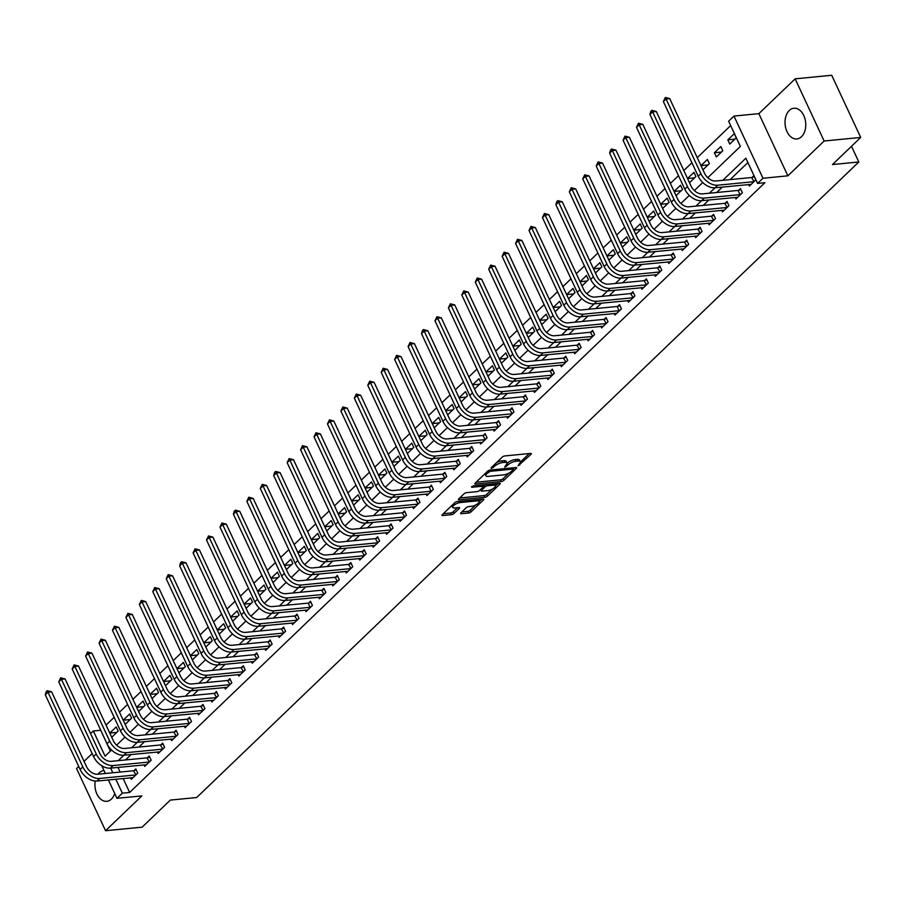 <?xml version="1.0" encoding="UTF-8"?>
<svg xmlns="http://www.w3.org/2000/svg" width="906" height="906" viewBox="0 0 906 906"><rect width="100%" height="100%" fill="white"/><g stroke="black" fill="none" stroke-linecap="round" stroke-linejoin="round"><path stroke-width="1.36" d="M518.062 465.854L531.018 454.291A1.937 0.668 155 0 0 531.346 453.612A1.937 0.668 155 0 0 530.644 453.419L504.801 455.933A1.937 0.668 155 0 0 502.309 457.088L491.097 467.847L491.358 468.459L494.551 466.262A6.206 2.152 155 0 1 502.524 462.57L504.676 462.366A6.206 2.152 155 0 1 506.93 462.977A6.206 2.152 155 0 1 505.899 465.152L504.71 467.156L507.904 464.959A6.206 2.152 155 0 1 515.876 461.267L518.028 461.063A6.206 2.152 155 0 1 520.282 461.675A6.206 2.152 155 0 1 519.251 463.861L518.062 465.854M95.232 781.04A15.425 10.317 -95.6 0 0 106.795 801.312A15.425 10.317 -95.6 0 0 111.415 799.069A15.425 10.317 -95.6 0 0 114.722 793.509M104.031 770.598A15.425 10.317 -95.6 0 0 103.805 770.621A15.425 10.317 -95.6 0 0 99.184 772.852A15.425 10.317 -95.6 0 0 97.995 774.222M801.504 136.704A15.425 10.317 -95.6 0 0 805.004 118.935A15.425 10.317 -95.6 0 0 793.894 108.244A15.425 10.317 -95.6 0 0 789.273 110.487A15.425 10.317 -95.6 0 0 785.785 128.256A15.425 10.317 -95.6 0 0 796.884 138.946A15.425 10.317 -95.6 0 0 801.504 136.704M460.916 512.853A1.937 0.668 155 0 0 460.588 513.532A1.937 0.668 155 0 0 461.301 513.725L468.549 513.023A1.937 0.668 155 0 0 471.041 511.867L483.487 499.919A1.937 0.668 155 0 0 483.815 499.24A1.937 0.668 155 0 0 483.113 499.047L457.258 501.55A1.937 0.668 155 0 0 454.767 502.705L442.321 514.653A1.937 0.668 155 0 0 442.003 515.344A1.937 0.668 155 0 0 442.706 515.537L451.46 514.676A1.937 0.668 155 0 0 453.951 513.532L459.285 508.413A1.937 0.668 155 0 0 459.602 507.734A1.937 0.668 155 0 0 458.9 507.541L454.552 507.96A5.187 1.801 155 0 1 452.672 507.451A5.187 1.801 155 0 1 454.891 504.574A5.187 1.801 155 0 1 460.203 502.547L477.213 500.893A5.187 1.801 155 0 1 479.093 501.403A5.187 1.801 155 0 1 476.884 504.28A5.187 1.801 155 0 1 471.573 506.307L468.73 506.579A1.937 0.668 155 0 0 466.239 507.734L460.916 512.853M123.137 778.481L129.649 792.456L122.344 793.169L116.965 798.322L108.38 779.919M860.7 137.452L824.132 141.008L795.14 78.833L831.708 75.277L860.7 137.452L832.478 164.541L858.809 161.981L196.67 797.529L170.339 800.089L142.117 827.167L105.549 830.723L141.834 795.91L116.965 798.322M795.14 78.833L758.854 113.646L787.858 175.832L824.132 141.008M787.858 175.832L762.988 178.256L757.609 183.408L745.853 158.199L722.818 180.317M129.649 792.456L764.924 182.695L757.609 183.408M501.358 481.528A1.937 0.668 155 0 0 503.849 480.373L516.307 468.425A1.937 0.668 155 0 0 516.624 467.734A1.937 0.668 155 0 0 515.922 467.541L490.078 470.055A1.937 0.668 155 0 0 487.587 471.211L475.14 483.158A1.937 0.668 155 0 0 474.812 483.838A1.937 0.668 155 0 0 475.514 484.031L501.358 481.528L500.576 479.84A1.937 0.668 155 0 0 503.068 478.685L508.878 473.113M499.897 484.166L487.439 496.114A1.937 0.668 155 0 1 484.959 497.269L459.104 499.784A1.937 0.668 155 0 1 458.402 499.591A1.937 0.668 155 0 1 458.73 498.912L464.053 493.793A1.937 0.668 155 0 1 466.545 492.649L477.032 491.63A1.937 0.668 155 0 0 479.523 490.474L483.057 487.077A1.937 0.668 155 0 0 483.374 486.397A1.937 0.668 155 0 0 482.672 486.205L471.766 487.269L473.238 485.854L499.512 483.294L499.897 484.166A1.937 0.668 155 0 0 500.214 483.487A1.937 0.668 155 0 0 499.512 483.294M78.72 766.465L76.557 768.548L105.549 830.723M747.892 162.559L730.134 179.603M722.354 187.066L716.691 192.502M708.911 199.966L703.26 205.402M695.48 212.865L689.817 218.289M682.037 225.764L676.386 231.189M668.605 238.663L662.943 244.088M655.174 251.551L649.511 256.987M641.731 264.45L636.08 269.886M628.3 277.349L622.637 282.774M614.857 290.248L609.206 295.673M601.425 303.136L595.763 308.572M587.983 316.035L582.332 321.471M574.551 328.935L568.889 334.371M561.108 341.834L555.457 347.258M547.677 354.733L542.026 360.158M534.246 367.621L528.583 373.057M520.803 380.52L515.152 385.956M507.371 393.419L501.709 398.844M493.929 406.318L488.277 411.743M480.497 419.206L474.835 424.642M467.054 432.105L461.403 437.541M453.623 445.005L447.96 450.441M440.191 457.904L434.529 463.328M426.749 470.803L421.097 476.228M413.317 483.691L407.655 489.127M399.874 496.59L394.223 502.026M386.443 509.489L380.78 514.914M373 522.388L367.349 527.813M359.569 535.287L353.906 540.712M346.137 548.175L340.475 553.611M332.695 561.074L327.043 566.51M319.263 573.974L313.601 579.398M305.82 586.873L300.169 592.298M292.389 599.761L286.726 605.197M278.946 612.66L273.295 618.096M265.515 625.559L259.852 630.984M252.072 638.458L246.421 643.883M238.64 651.357L232.989 656.782M225.209 664.245L219.546 669.681M211.766 677.144L206.115 682.58M198.335 690.044L192.672 695.468M184.892 702.943L179.241 708.367M171.461 715.831L165.798 721.267M158.018 728.73L152.367 734.166M144.586 741.629L138.924 747.054M131.155 754.528L125.492 759.953M117.973 767.393L120.147 772.071M748.65 184.518L749.375 186.07L755.831 179.875L753.871 175.673L752.116 177.361M735.219 197.406L735.944 198.958L742.388 192.774L740.428 188.573L738.684 190.249M721.788 210.305L722.501 211.857L728.956 205.673L726.997 201.472L725.242 203.148M708.345 223.204L709.07 224.756L715.514 218.561L713.554 214.36L711.81 216.047M694.913 236.104L695.638 237.655L702.082 231.46L700.123 227.259L698.367 228.946M681.471 248.991L682.195 250.554L688.651 244.36L686.691 240.158L684.936 241.845M668.039 261.891L668.764 263.442L675.208 257.259L673.249 253.057L671.493 254.733M654.596 274.79L655.321 276.341L661.776 270.147L659.817 265.945L658.062 267.632M641.165 287.689L641.89 289.24L648.334 283.046L646.374 278.844L644.619 280.532M627.722 300.588L628.447 302.14L634.902 295.945L632.943 291.743L631.188 293.431M614.291 313.476L615.015 315.028L621.459 308.844L619.5 304.643L617.756 306.319M600.859 326.375L601.584 327.927L608.028 321.743L606.069 317.542L604.313 319.218M587.416 339.274L588.141 340.826L594.596 334.631L592.637 330.43L590.882 332.117M573.985 352.174L574.71 353.725L581.154 347.53L579.194 343.329L577.439 345.016M560.542 365.061L561.267 366.624L567.722 360.429L565.763 356.228L564.008 357.915M547.111 377.961L547.836 379.512L554.279 373.329L552.32 369.127L550.565 370.803M533.668 390.86L534.393 392.411L540.848 386.216L538.889 382.015L537.133 383.702M520.237 403.759L520.961 405.31L527.405 399.116L525.446 394.914L523.702 396.601M506.805 416.658L507.519 418.21L513.974 412.015L512.015 407.813L510.259 409.501M493.362 429.546L494.087 431.097L500.542 424.914L498.583 420.712L496.828 422.389M479.931 442.445L480.656 443.997L487.1 437.813L485.14 433.612L483.385 435.288M466.488 455.344L467.213 456.896L473.668 450.701L471.709 446.499L469.954 448.187M453.057 468.243L453.781 469.795L460.225 463.6L458.266 459.399L456.511 461.086M439.614 481.143L440.339 482.694L446.794 476.499L444.835 472.298L443.079 473.985M426.182 494.03L426.907 495.582L433.351 489.399L431.392 485.197L429.648 486.873M412.751 506.93L413.464 508.481L419.92 502.298L417.96 498.096L416.205 499.772M399.308 519.829L400.033 521.38L406.488 515.186L404.529 510.984L402.774 512.671M385.877 532.728L386.602 534.28L393.045 528.085L391.086 523.883L389.331 525.571M372.434 545.616L373.159 547.167L379.614 540.984L377.655 536.782L375.899 538.458M359.002 558.515L359.727 560.067L366.171 553.883L364.212 549.682L362.457 551.358M345.56 571.414L346.285 572.966L352.74 566.771L350.781 562.569L349.025 564.257M332.128 584.313L332.853 585.865L339.297 579.67L337.338 575.469L335.582 577.156M318.685 597.213L319.41 598.764L325.866 592.569L323.906 588.368L322.151 590.055M305.254 610.1L305.979 611.652L312.423 605.468L310.464 601.267L308.72 602.943M291.823 623L292.547 624.551L298.991 618.368L297.032 614.166L295.277 615.842M278.38 635.899L279.105 637.45L285.56 631.255L283.601 627.054L281.845 628.741M264.948 648.798L265.673 650.349L272.117 644.155L270.158 639.953L268.403 641.641M251.506 661.686L252.23 663.237L258.686 657.054L256.726 652.852L254.971 654.528M238.074 674.585L238.799 676.136L245.243 669.953L243.284 665.751L241.528 667.428M224.631 687.484L225.356 689.036L231.811 682.841L229.852 678.639L228.097 680.327M211.2 700.383L211.925 701.935L218.369 695.74L216.409 691.538L214.665 693.226M197.768 713.282L198.493 714.834L204.937 708.639L202.978 704.438L201.223 706.125M184.326 726.17L185.051 727.722L191.506 721.538L189.547 717.337L187.791 719.013M170.894 739.07L171.619 740.621L178.063 734.438L176.104 730.236L174.348 731.912M157.451 751.969L158.176 753.52L164.632 747.325L162.672 743.124L160.917 744.811M144.02 764.868L144.745 766.419L151.189 760.225L149.23 756.023L147.474 757.71M130.577 777.756L131.302 779.319L137.757 773.124L135.798 768.922L134.043 770.61M730.644 125.583L697.246 157.644M691.924 162.752L683.815 170.543M678.481 175.651L670.372 183.431M665.049 188.55L656.941 196.33M651.607 201.449L643.498 209.229M638.175 214.348L630.066 222.129M624.732 227.236L616.635 235.028M611.301 240.135L603.192 247.916M597.869 253.034L589.761 260.815M584.427 265.934L576.318 273.714M570.995 278.833L562.886 286.613M557.552 291.721L549.444 299.501M544.121 304.62L536.012 312.4M530.678 317.519L522.569 325.299M517.247 330.418L509.138 338.198M503.815 343.306L495.707 351.098M490.373 356.205L482.264 363.986M476.941 369.104L468.832 376.885M463.498 382.004L455.39 389.784M450.067 394.903L441.958 402.683M436.624 407.791L428.515 415.582M423.193 420.69L415.084 428.47M409.761 433.589L401.652 441.369M396.318 446.488L388.21 454.268M382.887 459.376L374.778 467.168M369.444 472.275L361.335 480.055M356.013 485.174L347.904 492.955M342.57 498.074L334.461 505.854M329.138 510.973L321.03 518.753M315.696 523.861L307.598 531.652M302.264 536.76L294.156 544.54M288.833 549.659L280.724 557.439M275.39 562.558L267.281 570.338M261.959 575.446L253.85 583.238M248.516 588.345L240.407 596.125M235.084 601.244L226.976 609.025M221.642 614.143L213.533 621.924M208.21 627.043L200.101 634.823M194.779 639.93L186.67 647.722M181.336 652.83L173.227 660.61M167.904 665.729L159.796 673.509M154.462 678.628L146.353 686.408M141.03 691.516L132.922 699.307M127.587 704.415L119.479 712.195M114.156 717.314L106.047 725.094M100.725 730.213L110.385 751.119M734.279 133.658L727.824 139.852L729.783 144.054L736.238 137.859L734.279 133.658M720.836 146.557L714.392 152.74L716.352 156.942L722.795 150.758L720.836 146.557M702.931 169.83L709.364 163.658L707.405 159.456L700.972 165.628L708.005 164.96M689.489 182.729L695.921 176.545L693.962 172.344L687.529 178.527L694.574 177.848M676.057 195.617L682.49 189.445L680.531 185.243L674.098 191.415M662.626 208.516L669.058 202.344L667.099 198.142L660.667 204.314L667.699 203.646M649.183 221.415L655.616 215.243L653.656 211.041L647.224 217.214L654.257 216.545M635.752 234.314L642.184 228.131L640.225 223.929L633.792 230.113L640.825 229.445M622.309 247.202L628.741 241.03L626.782 236.828L620.35 243.001M608.877 260.101L615.31 253.929L613.351 249.728L606.918 255.9L613.951 255.232M595.435 273L601.867 266.828L599.908 262.627L593.475 268.799L600.519 268.131M582.003 285.9L588.436 279.728L586.476 275.526L580.044 281.698L587.077 281.03M568.56 298.799L575.004 292.615L573.045 288.414L566.601 294.597L573.645 293.918M555.129 311.687L561.561 305.515L559.602 301.313L553.17 307.485M541.697 324.586L548.13 318.414L546.171 314.212L539.738 320.384L546.771 319.716M528.255 337.485L534.687 331.313L532.728 327.111L526.295 333.283M514.823 350.384L521.256 344.201L519.297 339.999L512.864 346.183L519.897 345.514M501.38 363.283L507.813 357.1L505.854 352.898L499.421 359.082M487.949 376.171L494.382 369.999L492.422 365.798L485.99 371.97L493.023 371.301M474.506 389.07L480.95 382.898L478.991 378.697L472.547 384.869L479.591 384.201M461.075 401.97L467.507 395.797L465.548 391.596L459.115 397.768L466.148 397.1M447.643 414.869L454.076 408.685L452.117 404.484L445.684 410.667M434.2 427.757L440.633 421.584L438.674 417.383L432.241 423.555M420.769 440.656L427.202 434.484L425.242 430.282L418.81 436.454L425.843 435.786M407.326 453.555L413.759 447.383L411.8 443.181L405.367 449.353L412.4 448.685M393.895 466.454L400.327 460.271L398.368 456.069L391.936 462.253M380.452 479.353L386.885 473.17L384.925 468.968L378.493 475.152L385.537 474.472M367.021 492.241L373.453 486.069L371.494 481.867L365.061 488.04L372.094 487.371M353.589 505.14L360.022 498.968L358.063 494.767L351.63 500.939L358.663 500.271M340.146 518.039L346.579 511.867L344.62 507.666L338.187 513.838M326.715 530.939L333.148 524.755L331.188 520.554L324.756 526.737L331.789 526.058M313.272 543.827L319.705 537.654L317.746 533.453L311.313 539.625L318.346 538.957M299.841 556.726L306.273 550.554L304.314 546.352L297.881 552.524L304.914 551.856M286.398 569.625L292.831 563.453L290.871 559.251L284.439 565.423M272.966 582.524L279.399 576.352L277.44 572.15L271.007 578.322L278.04 577.654M259.524 595.423L265.968 589.24L264.008 585.038L257.564 591.222L264.609 590.542M246.092 608.311L252.525 602.139L250.566 597.937L244.133 604.109M232.661 621.21L239.093 615.038L237.134 610.837L230.702 617.009M219.218 634.109L225.651 627.937L223.691 623.736L217.259 629.908L224.292 629.24M205.787 647.009L212.219 640.825L210.26 636.624L203.827 642.807L210.86 642.128M192.344 659.896L198.776 653.724L196.817 649.523L190.385 655.695L197.429 655.027M178.912 672.796L185.345 666.623L183.386 662.422L176.953 668.594M165.47 685.695L171.914 679.523L169.954 675.321L163.51 681.493L170.554 680.825M152.038 698.594L158.471 692.422L156.511 688.22L150.079 694.392M138.607 711.493L145.039 705.31L143.08 701.108L136.647 707.292L143.68 706.612M125.164 724.381L131.597 718.209L129.637 714.007L123.205 720.179M111.732 737.28L118.165 731.108L116.206 726.906L109.773 733.079L116.806 732.41M858.809 161.981L851.493 146.285M92.163 753.566L84.054 761.346M90.577 733.634L93.341 730.983L105.096 756.193L111.563 749.998M100.657 730.27L93.341 730.983M707.79 177.701L740.372 146.432L728.617 121.223L733.985 116.07L762.988 178.256M758.854 113.646L733.985 116.07M105.39 773.498L101.766 765.729M110.657 768.107L112.831 772.773M115.821 779.194L122.344 793.169M754.075 181.562L751.561 177.519L715.785 180.996A9.887 6.501 -133.8 0 1 704.551 173.306L669.715 98.607L666.057 98.958L663.373 101.54L698.209 176.24A14.824 9.751 46.2 0 0 715.061 187.78L709.375 193.216M701.595 200.679L695.944 206.115M727.201 207.349L724.687 203.318L688.911 206.794A9.887 6.501 -133.8 0 1 677.677 199.105L642.841 124.394L639.183 124.756L636.499 127.327L671.335 202.038A14.824 9.751 46.2 0 0 688.186 213.578L682.501 219.003M674.732 226.477L669.07 231.902M661.289 239.365L655.638 244.801M686.895 246.047L684.381 242.004L648.605 245.481A9.887 6.501 -133.8 0 1 637.371 237.791L602.535 163.091L598.877 163.442L596.193 166.024L631.029 240.724A14.824 9.751 46.2 0 0 647.869 252.264L642.195 257.7M673.452 258.935L670.938 254.903L635.163 258.38A9.887 6.501 -133.8 0 1 623.94 250.69L589.104 175.979L585.446 176.342L582.751 178.924L617.586 253.623A14.824 9.751 46.2 0 0 634.438 265.164L628.764 270.588M660.021 271.834L657.507 267.802L621.731 271.279A9.887 6.501 -133.8 0 1 610.497 263.589L575.661 188.878L572.003 189.241L569.319 191.812L604.155 266.523A14.824 9.751 46.2 0 0 621.006 278.063L615.321 283.487M607.541 290.962L601.89 296.387M633.147 297.632L630.633 293.589L594.857 297.066A9.887 6.501 -133.8 0 1 583.623 289.376L548.787 214.677L545.129 215.028L542.445 217.61L577.281 292.31A14.824 9.751 46.2 0 0 594.132 303.85L588.447 309.286M619.715 310.52L619.149 310.69L617.19 306.488L581.426 309.965A9.887 6.501 -133.8 0 1 570.191 302.276L535.355 227.576L531.697 227.927L529.013 230.509L563.849 305.209A14.824 9.751 46.2 0 0 580.689 316.749L575.016 322.185M567.235 329.648L561.584 335.073M592.841 336.319L590.327 332.275L554.551 335.764A9.887 6.501 -133.8 0 1 543.317 328.063L508.481 253.363L504.823 253.714L502.139 256.296L536.975 331.007A14.824 9.751 46.2 0 0 553.815 342.536L548.141 347.972M579.398 349.218L576.884 345.175L541.109 348.651A9.887 6.501 -133.8 0 1 529.874 340.962L495.05 266.262L491.392 266.613L488.696 269.195L523.532 343.895A14.824 9.751 46.2 0 0 540.384 355.435L534.71 360.871M565.967 362.117L563.453 358.074L527.677 361.551A9.887 6.501 -133.8 0 1 516.443 353.861L481.607 279.161L477.949 279.512L475.265 282.094L510.101 356.794A14.824 9.751 46.2 0 0 526.952 368.334L521.267 373.77M513.487 381.233L507.836 386.658M539.093 387.904L536.579 383.872L500.803 387.349A9.887 6.501 -133.8 0 1 489.568 379.659L454.733 304.948L451.075 305.311L448.391 307.881L483.226 382.592A14.824 9.751 46.2 0 0 500.078 394.133L494.393 399.557M525.661 400.803L523.136 396.76L487.371 400.248A9.887 6.501 -133.8 0 1 476.137 392.547L441.301 317.847L437.643 318.199L434.959 320.781L469.795 395.492A14.824 9.751 46.2 0 0 486.635 407.02L480.961 412.457M473.181 419.92L467.53 425.356M498.787 426.59L498.221 426.76L496.262 422.558L460.497 426.035A9.887 6.501 -133.8 0 1 449.263 418.346L414.427 343.646L410.769 343.997L408.085 346.579L442.921 421.279A14.824 9.751 46.2 0 0 459.761 432.819L454.087 438.255M485.344 439.489L482.83 435.458L447.054 438.934A9.887 6.501 -133.8 0 1 435.82 431.245L400.984 356.534L397.338 356.896L394.642 359.467L429.478 434.178A14.824 9.751 46.2 0 0 446.33 445.718L440.656 451.143M471.913 452.388L469.399 448.357L433.623 451.834A9.887 6.501 -133.8 0 1 422.389 444.144L387.553 369.433L383.895 369.795L381.211 372.366L416.047 447.077A14.824 9.751 46.2 0 0 432.898 458.606L427.213 464.042M419.433 471.505L413.782 476.941M445.039 478.187L442.524 474.144L406.749 477.621A9.887 6.501 -133.8 0 1 395.514 469.931L360.679 395.231L357.021 395.582L354.337 398.164L389.172 472.864A14.824 9.751 46.2 0 0 406.024 484.404L400.339 489.84M431.607 491.075L431.041 491.245L429.082 487.043L393.317 490.52A9.887 6.501 -133.8 0 1 382.083 482.83L347.247 408.119L343.589 408.481L340.905 411.064L375.741 485.763A14.824 9.751 46.2 0 0 392.581 497.303L386.907 502.728M379.127 510.203L373.465 515.627M404.733 516.873L402.207 512.83L366.443 516.318A9.887 6.501 -133.8 0 1 355.209 508.617L320.373 433.917L316.715 434.268L314.031 436.851L348.867 511.562A14.824 9.751 46.2 0 0 365.707 523.09L360.033 528.526M391.29 529.772L388.776 525.729L353 529.206A9.887 6.501 -133.8 0 1 341.766 521.516L306.93 446.817L303.284 447.168L300.588 449.75L335.424 524.449A14.824 9.751 46.2 0 0 352.275 535.99L346.602 541.426M377.859 542.66L375.344 538.628L339.569 542.105A9.887 6.501 -133.8 0 1 328.334 534.415L293.499 459.716L289.841 460.067L287.157 462.649L321.992 537.349A14.824 9.751 46.2 0 0 338.833 548.889L333.159 554.325M325.379 561.788L319.727 567.213M350.984 568.458L348.47 564.427L312.695 567.903A9.887 6.501 -133.8 0 1 301.46 560.214L266.624 485.503L262.966 485.865L260.282 488.436L295.118 563.147A14.824 9.751 46.2 0 0 311.97 574.676L306.285 580.112M337.542 581.358L335.027 577.315L299.252 580.803A9.887 6.501 -133.8 0 1 288.029 573.102L253.193 498.402L249.535 498.753L246.851 501.335L281.675 576.035A14.824 9.751 46.2 0 0 298.527 587.575L292.853 593.011M285.073 600.474L279.41 605.91M310.679 607.145L310.112 607.314L308.153 603.113L272.389 606.59A9.887 6.501 -133.8 0 1 261.154 598.9L226.319 524.189L222.661 524.551L219.977 527.133L254.812 601.833A14.824 9.751 46.2 0 0 271.653 613.373L265.979 618.798M297.236 620.044L294.722 616.012L258.946 619.489A9.887 6.501 -133.8 0 1 247.712 611.799L212.876 537.088L209.218 537.451L206.534 540.021L241.37 614.732A14.824 9.751 46.2 0 0 258.221 626.273L252.548 631.697M283.805 632.943L281.29 628.9L245.515 632.388A9.887 6.501 -133.8 0 1 234.28 624.687L199.445 549.987L195.787 550.338L193.103 552.92L227.938 627.632A14.824 9.751 46.2 0 0 244.779 639.16L239.105 644.596M231.324 652.06L225.673 657.496M256.93 658.73L254.416 654.698L218.64 658.175A9.887 6.501 -133.8 0 1 207.406 650.485L172.57 575.786L168.912 576.137L166.228 578.719L201.064 653.419A14.824 9.751 46.2 0 0 217.916 664.959L212.231 670.395M243.488 671.629L240.973 667.597L205.198 671.074A9.887 6.501 -133.8 0 1 193.975 663.385L159.139 588.673L155.481 589.036L152.786 591.618L187.621 666.318A14.824 9.751 46.2 0 0 204.473 677.858L198.799 683.283M191.019 690.757L185.356 696.182M216.625 697.427L214.099 693.384L178.335 696.873A9.887 6.501 -133.8 0 1 167.1 689.172L132.265 614.472L128.607 614.823L125.923 617.405L160.758 692.116A14.824 9.751 46.2 0 0 177.599 703.645L171.925 709.081M203.182 710.327L200.668 706.284L164.892 709.76A9.887 6.501 -133.8 0 1 153.658 702.071L118.822 627.371L115.164 627.722L112.48 630.304L147.316 705.004A14.824 9.751 46.2 0 0 164.167 716.544L158.493 721.98M189.75 723.215L189.184 723.384L187.225 719.183L151.461 722.66A9.887 6.501 -133.8 0 1 140.226 714.97L105.39 640.259L101.732 640.621L99.048 643.203L133.884 717.903A14.824 9.751 46.2 0 0 150.724 729.443L145.051 734.879M137.27 742.342L131.619 747.767M123.839 755.242L118.176 760.666M116.591 745.162L124.994 737.099M130.034 732.263L138.425 724.2M143.465 719.364L151.868 711.301M156.908 706.465L165.3 698.401M170.339 693.566L178.742 685.514M183.771 680.678L192.174 672.614M197.214 667.779L205.617 659.715M210.645 654.879L219.048 646.816M224.088 641.98L232.48 633.928M237.519 629.092L245.922 621.029M250.962 616.193L259.354 608.13M264.393 603.294L272.797 595.231M277.836 590.395L286.228 582.332M291.268 577.496L299.671 569.444M304.699 564.608L313.102 556.544M318.142 551.709L326.534 543.645M331.573 538.81L339.976 530.746M345.016 525.91L353.408 517.858M358.448 513.023L366.851 504.959M371.89 500.123L380.282 492.06M385.322 487.224L393.725 479.161M398.753 474.325L407.156 466.262M412.196 461.426L420.588 453.374M425.627 448.538L434.031 440.475M439.07 435.639L447.462 427.575M452.502 422.74L460.905 414.676M465.944 409.84L474.336 401.777M479.376 396.953L487.779 388.889M492.807 384.053L501.211 375.99M506.25 371.154L514.653 363.091M519.682 358.255L528.085 350.192M533.124 345.356L541.516 337.304M546.556 332.468L554.959 324.405M559.999 319.569L568.39 311.505M573.43 306.67L581.833 298.606M586.873 293.77L595.265 285.707M600.304 280.883L608.707 272.819M613.736 267.983L622.139 259.92M627.178 255.084L635.57 247.021M640.61 242.185L649.013 234.122M654.053 229.286L662.445 221.234M667.484 216.398L675.887 208.335M680.927 203.499L689.319 195.436M694.358 190.6L702.762 182.536M727.824 139.852L734.879 139.162M714.392 152.74L721.436 152.061M674.098 191.438L681.131 190.747M620.361 243.023L627.382 242.332M553.181 307.508L560.202 306.817M526.307 333.295L533.328 332.615M499.433 359.093L506.465 358.402M445.684 410.678L452.717 409.988M432.253 423.578L439.274 422.887M391.936 462.264L398.968 461.584M338.198 513.849L345.22 513.17M284.45 565.435L291.483 564.755M244.144 604.132L251.166 603.441M230.702 617.02L237.734 616.34M176.953 668.605L183.986 667.926M150.09 694.404L157.112 693.724M123.216 720.202L130.238 719.511M520.282 461.675L519.5 459.999A6.206 2.152 155 0 0 517.247 459.376L518.028 461.063M506.998 463.396L507.122 463.283A6.206 2.152 155 0 1 515.095 459.591L517.247 459.376M506.93 462.977L506.148 461.301A6.206 2.152 155 0 0 503.895 460.678L504.676 462.366M496.499 462.66A6.206 2.152 155 0 1 501.743 460.894L503.895 460.678M520.35 462.094L529.251 453.555M476.114 482.219L500.576 479.84M513.215 468.946L514.54 467.677M513.136 469.727L512.864 469.115L490.18 471.324L486.907 473.6A6.206 2.152 155 0 0 485.876 475.775A6.206 2.152 155 0 0 488.119 476.397L503.634 474.88A6.206 2.152 155 0 0 511.596 471.199L513.136 469.727M485.016 473.679A6.206 2.152 155 0 0 485.084 474.098L485.876 475.775M498.13 483.43L495.491 485.956M492.162 489.149L486.658 494.438L487.439 496.114M459.716 497.972L484.166 495.593A1.937 0.668 155 0 0 486.658 494.438M487.904 490.565A5.187 1.801 155 0 0 493.215 488.538A5.187 1.801 155 0 0 495.435 485.661A5.187 1.801 155 0 0 493.555 485.152L487.553 485.729A1.937 0.668 155 0 0 485.061 486.884L481.528 490.282A1.937 0.668 155 0 0 481.211 490.961A1.937 0.668 155 0 0 481.913 491.154L487.904 490.565M495.435 485.661L494.653 483.985A5.187 1.801 155 0 0 494.506 483.781M484.948 484.71A1.937 0.668 155 0 0 484.28 485.208L485.061 486.884M483.272 486.171L484.28 485.208M479.093 501.403L478.311 499.727A5.187 1.801 155 0 0 478.164 499.523M451.834 505.537A5.187 1.801 155 0 0 451.89 505.763L452.672 507.451M443.306 513.713L450.678 513A1.937 0.668 155 0 0 453.17 511.845L457.519 507.677M461.901 511.913L467.768 511.335A1.937 0.668 155 0 0 470.259 510.18L475.684 504.97M479.161 501.641L481.72 499.172M663.373 101.54L665.332 97.44L700.893 173.669A14.824 9.751 46.2 0 0 717.745 185.198L753.52 181.721M717.745 185.198L715.061 187.78L751.131 184.382M751.561 177.519L754.347 176.704M665.332 97.44L669.715 98.607M740.644 194.45L740.077 194.62L738.118 190.419L702.354 193.895A9.887 6.501 -133.8 0 1 691.119 186.206L656.284 111.495L652.626 111.857L687.461 186.557A14.824 9.751 46.2 0 0 704.313 198.097L740.077 194.62M649.942 114.439L650.825 111.37L651.901 110.339L652.626 111.857L649.942 114.439L684.777 189.139A14.824 9.751 46.2 0 0 701.618 200.679L737.699 197.281M738.118 190.419L740.915 189.592M651.901 110.339L656.284 111.495M636.499 127.327L638.458 123.239L674.019 199.456A14.824 9.751 46.2 0 0 690.87 210.996L726.646 207.519M690.87 210.996L688.186 213.578L724.256 210.181M724.687 203.318L727.473 202.491M638.458 123.239L642.841 124.394M713.769 220.249L711.244 216.206L675.48 219.694A9.887 6.501 -133.8 0 1 664.245 211.993L629.41 137.293L625.752 137.644L660.587 212.355A14.824 9.751 46.2 0 0 677.439 223.895L713.203 220.407M623.068 140.226L625.027 136.127L625.752 137.644L623.068 140.226L657.903 214.937A14.824 9.751 46.2 0 0 674.744 226.466L710.825 223.069M711.244 216.206L714.041 215.39M625.027 136.127L629.41 137.293M700.327 233.148L697.813 229.105L662.037 232.582A9.887 6.501 -133.8 0 1 650.802 224.892L615.967 150.192L612.32 150.543L647.144 225.254A14.824 9.751 46.2 0 0 663.996 236.783L699.772 233.306M609.625 153.125L610.508 150.056L611.584 149.026L612.32 150.543L609.625 153.125L644.46 227.825A14.824 9.751 46.2 0 0 661.312 239.365L697.382 235.968M697.813 229.105L700.598 228.289M611.584 149.026L615.967 150.192M596.193 166.024L598.153 161.925L633.713 238.142A14.824 9.751 46.2 0 0 650.565 249.682L686.34 246.206M650.565 249.682L647.869 252.264L683.951 248.867M684.381 242.004L687.167 241.177M598.153 161.925L602.535 163.091M582.751 178.924L584.71 174.824L620.282 251.041A14.824 9.751 46.2 0 0 637.122 262.581L672.898 259.105M637.122 262.581L634.438 265.164L670.519 261.766M670.938 254.903L673.724 254.076M584.71 174.824L589.104 175.979M569.319 191.812L571.278 187.723L606.839 263.94A14.824 9.751 46.2 0 0 623.69 275.481L659.466 272.004M623.69 275.481L621.006 278.063L657.077 274.654M657.507 267.802L660.293 266.976M571.278 187.723L575.661 188.878M646.578 284.733L644.064 280.69L608.288 284.178A9.887 6.501 -133.8 0 1 597.065 276.477L562.23 201.778L558.572 202.129L593.407 276.84A14.824 9.751 46.2 0 0 610.248 288.38L646.023 284.892M555.888 204.711L556.771 201.642L557.847 200.611L558.572 202.129L555.888 204.711L590.712 279.422A14.824 9.751 46.2 0 0 607.564 290.951L643.645 287.553M644.064 280.69L646.861 279.875M557.847 200.611L562.23 201.778M542.445 217.61L544.404 213.51L579.965 289.739A14.824 9.751 46.2 0 0 596.816 301.268L632.592 297.791M596.816 301.268L594.132 303.85L630.202 300.452M630.633 293.589L633.419 292.774M544.404 213.51L548.787 214.677M529.013 230.509L530.973 226.409L566.533 302.627A14.824 9.751 46.2 0 0 583.385 314.167L619.149 310.69M583.385 314.167L580.689 316.749L616.771 313.351M617.19 306.488L619.987 305.662M530.973 226.409L535.355 227.576M606.273 323.419L603.758 319.388L567.983 322.864A9.887 6.501 -133.8 0 1 556.748 315.175L521.913 240.464L518.255 240.826L553.09 315.526A14.824 9.751 46.2 0 0 569.942 327.066L605.718 323.589M515.571 243.397L517.53 239.309L518.255 240.826L515.571 243.397L550.406 318.108A14.824 9.751 46.2 0 0 567.258 329.648L603.328 326.251M603.758 319.388L606.544 318.561M517.53 239.309L521.913 240.464M502.139 256.296L504.098 252.196L539.659 328.425A14.824 9.751 46.2 0 0 556.51 339.965L592.286 336.477M556.51 339.965L553.815 342.536L589.897 339.138M590.327 332.275L593.113 331.46M504.098 252.196L508.481 253.363M488.696 269.195L490.656 265.096L526.227 341.324A14.824 9.751 46.2 0 0 543.068 352.853L578.843 349.376M543.068 352.853L540.384 355.435L576.454 352.038M576.884 345.175L579.67 344.359M490.656 265.096L495.05 266.262M475.265 282.094L477.224 277.995L512.785 354.212A14.824 9.751 46.2 0 0 529.636 365.752L565.412 362.275M529.636 365.752L526.952 368.334L563.022 364.937M563.453 358.074L566.239 357.247M477.224 277.995L481.607 279.161M552.524 375.005L550.01 370.973L514.234 374.45A9.887 6.501 -133.8 0 1 503.011 366.76L468.175 292.049L464.518 292.411L499.353 367.111A14.824 9.751 46.2 0 0 516.194 378.651L551.969 375.175M461.822 294.994L463.781 290.894L464.518 292.411L461.822 294.994L496.658 369.693A14.824 9.751 46.2 0 0 513.509 381.233L549.591 377.836M550.01 370.973L552.796 370.146M463.781 290.894L468.175 292.049M448.391 307.881L450.35 303.793L485.91 380.01A14.824 9.751 46.2 0 0 502.762 391.551L538.538 388.074M502.762 391.551L500.078 394.133L536.148 390.724M536.579 383.872L539.364 383.045M450.35 303.793L454.733 304.948M434.959 320.781L436.919 316.681L472.479 392.91A14.824 9.751 46.2 0 0 489.331 404.45L525.095 400.962M489.331 404.45L486.635 407.02L522.717 403.623M523.136 396.76L525.933 395.945M436.919 316.681L441.301 317.847M512.218 413.702L509.704 409.659L473.929 413.136A9.887 6.501 -133.8 0 1 462.694 405.446L427.859 330.747L424.201 331.098L459.036 405.809A14.824 9.751 46.2 0 0 475.888 417.338L511.664 413.861M421.517 333.68L422.4 330.611L423.476 329.58L424.201 331.098L421.517 333.68L456.352 408.38A14.824 9.751 46.2 0 0 473.204 419.92L509.274 416.522M509.704 409.659L512.49 408.844M423.476 329.58L427.859 330.747M408.085 346.579L410.044 342.479L445.605 418.697A14.824 9.751 46.2 0 0 462.456 430.237L498.221 426.76M462.456 430.237L459.761 432.819L495.842 429.421M496.262 422.558L499.059 421.732M410.044 342.479L414.427 343.646M394.642 359.467L396.601 355.379L432.173 431.596A14.824 9.751 46.2 0 0 449.014 443.136L484.789 439.659M449.014 443.136L446.33 445.718L482.4 442.321M482.83 435.458L485.616 434.631M396.601 355.379L400.984 356.534M381.211 372.366L383.17 368.266L418.731 444.495A14.824 9.751 46.2 0 0 435.582 456.035L471.358 452.558M435.582 456.035L432.898 458.606L468.968 455.208M469.399 448.357L472.185 447.53M383.17 368.266L387.553 369.433M458.47 465.288L455.956 461.245L420.18 464.721A9.887 6.501 -133.8 0 1 408.957 457.032L374.121 382.332L370.463 382.683L405.299 457.394A14.824 9.751 46.2 0 0 422.139 468.934L457.915 465.446M367.768 385.265L369.727 381.166L370.463 382.683L367.768 385.265L402.604 459.965A14.824 9.751 46.2 0 0 419.455 471.505L455.537 468.108M455.956 461.245L458.742 460.429M369.727 381.166L374.121 382.332M354.337 398.164L356.296 394.065L391.856 470.282A14.824 9.751 46.2 0 0 408.708 481.822L444.484 478.345M408.708 481.822L406.024 484.404L442.094 481.007M442.524 474.144L445.31 473.317M356.296 394.065L360.679 395.231M340.905 411.064L342.864 406.964L378.425 483.181A14.824 9.751 46.2 0 0 395.276 494.721L431.041 491.245M395.276 494.721L392.581 497.303L428.663 493.906M429.082 487.043L431.879 486.216M342.864 406.964L347.247 408.119M418.164 503.974L415.65 499.942L379.874 503.419A9.887 6.501 -133.8 0 1 368.64 495.729L333.804 421.018L330.146 421.381L364.982 496.08A14.824 9.751 46.2 0 0 381.834 507.62L417.609 504.144M327.462 423.951L329.422 419.863L330.146 421.381L327.462 423.951L362.298 498.662A14.824 9.751 46.2 0 0 379.15 510.203L415.22 506.805M415.65 499.942L418.436 499.115M329.422 419.863L333.804 421.018M314.031 436.851L315.99 432.751L351.551 508.979A14.824 9.751 46.2 0 0 368.402 520.52L404.167 517.032M368.402 520.52L365.707 523.09L401.788 519.693M402.207 512.83L405.005 512.015M315.99 432.751L320.373 433.917M300.588 449.75L302.547 445.65L338.108 521.879A14.824 9.751 46.2 0 0 354.959 533.408L390.735 529.931M354.959 533.408L352.275 535.99L388.346 532.592M388.776 525.729L391.562 524.914M302.547 445.65L306.93 446.817M287.157 462.649L289.116 458.549L324.676 534.767A14.824 9.751 46.2 0 0 341.528 546.307L377.304 542.83M341.528 546.307L338.833 548.889L374.914 545.491M375.344 538.628L378.13 537.802M289.116 458.549L293.499 459.716M364.416 555.559L361.902 551.528L326.126 555.004A9.887 6.501 -133.8 0 1 314.903 547.315L280.067 472.604L276.409 472.966L311.245 547.666A14.824 9.751 46.2 0 0 328.085 559.206L363.861 555.729M273.714 475.548L274.597 472.479L275.673 471.448L276.409 472.966L273.714 475.548L308.55 550.248A14.824 9.751 46.2 0 0 325.401 561.788L361.483 558.39M361.902 551.528L364.688 550.701M275.673 471.448L280.067 472.604M260.282 488.436L262.242 484.348L297.802 560.565A14.824 9.751 46.2 0 0 314.654 572.105L350.429 568.628M314.654 572.105L311.97 574.676L348.04 571.278M348.47 564.427L351.256 563.6M262.242 484.348L266.624 485.503M246.851 501.335L248.81 497.235L284.371 573.464A14.824 9.751 46.2 0 0 301.211 585.004L336.987 581.516M301.211 585.004L298.527 587.575L334.608 584.177M335.027 577.315L337.825 576.499M248.81 497.235L253.193 498.402M324.11 594.257L321.596 590.214L285.82 593.69A9.887 6.501 -133.8 0 1 274.586 586.001L239.75 511.301L236.092 511.652L270.928 586.363A14.824 9.751 46.2 0 0 287.78 597.892L323.555 594.415M233.408 514.234L234.292 511.165L235.367 510.135L236.092 511.652L233.408 514.234L268.244 588.934A14.824 9.751 46.2 0 0 285.096 600.474L321.166 597.077M321.596 590.214L324.382 589.398M235.367 510.135L239.75 511.301M219.977 527.133L221.936 523.034L257.497 599.251A14.824 9.751 46.2 0 0 274.348 610.791L310.112 607.314M274.348 610.791L271.653 613.373L307.734 609.976M308.153 603.113L310.951 602.286M221.936 523.034L226.319 524.189M206.534 540.021L208.493 535.933L244.054 612.15A14.824 9.751 46.2 0 0 260.905 623.69L296.681 620.214M260.905 623.69L258.221 626.273L294.291 622.875M294.722 616.012L297.508 615.185M208.493 535.933L212.876 537.088M193.103 552.92L195.062 548.821L230.622 625.049A14.824 9.751 46.2 0 0 247.474 636.59L283.25 633.101M247.474 636.59L244.779 639.16L280.86 635.763M281.29 628.9L284.076 628.085M195.062 548.821L199.445 549.987M270.362 645.842L267.848 641.799L232.072 645.276A9.887 6.501 -133.8 0 1 220.838 637.586L186.013 562.886L182.355 563.238L217.191 637.949A14.824 9.751 46.2 0 0 234.031 649.477L269.807 646.001M179.66 565.82L180.543 562.751L181.619 561.72L182.355 563.238L179.66 565.82L214.496 640.519A14.824 9.751 46.2 0 0 231.347 652.06L267.429 648.662M267.848 641.799L270.634 640.984M181.619 561.72L186.013 562.886M166.228 578.719L168.188 574.619L203.748 650.836A14.824 9.751 46.2 0 0 220.6 662.377L256.375 658.9M220.6 662.377L217.916 664.959L253.986 661.561M254.416 654.698L257.202 653.872M168.188 574.619L172.57 575.786M152.786 591.618L154.745 587.518L190.317 663.736A14.824 9.751 46.2 0 0 207.157 675.276L242.933 671.799M207.157 675.276L204.473 677.858L240.554 674.46M240.973 667.597L243.771 666.771M154.745 587.518L159.139 588.673M230.056 684.528L227.542 680.497L191.766 683.973A9.887 6.501 -133.8 0 1 180.532 676.284L145.696 601.573L142.038 601.935L176.874 676.635A14.824 9.751 46.2 0 0 193.725 688.175L229.501 684.698M139.354 604.506L141.313 600.418L142.038 601.935L139.354 604.506L174.19 679.217A14.824 9.751 46.2 0 0 191.041 690.757L227.112 687.348M227.542 680.497L230.328 679.67M141.313 600.418L145.696 601.573M125.923 617.405L127.882 613.305L163.442 689.534A14.824 9.751 46.2 0 0 180.294 701.074L216.058 697.586M180.294 701.074L177.599 703.645L213.68 700.247M214.099 693.384L216.896 692.569M127.882 613.305L132.265 614.472M112.48 630.304L114.439 626.205L150 702.433A14.824 9.751 46.2 0 0 166.851 713.962L202.627 710.485M166.851 713.962L164.167 716.544L200.237 713.147M200.668 706.284L203.454 705.468M114.439 626.205L118.822 627.371M99.048 643.203L101.008 639.104L136.568 715.321A14.824 9.751 46.2 0 0 153.42 726.861L189.184 723.384M153.42 726.861L150.724 729.443L186.806 726.046M187.225 719.183L190.022 718.356M101.008 639.104L105.39 640.259M176.308 736.114L173.793 732.082L138.018 735.559A9.887 6.501 -133.8 0 1 126.783 727.869L91.948 653.158L88.301 653.52L123.137 728.22A14.824 9.751 46.2 0 0 139.977 739.76L175.753 736.284M85.606 656.091L87.565 652.003L88.301 653.52L85.606 656.091L120.441 730.802A14.824 9.751 46.2 0 0 137.293 742.342L173.363 738.945M173.793 732.082L176.579 731.255M87.565 652.003L91.948 653.158M162.876 749.013L160.362 744.97L124.586 748.458A9.887 6.501 -133.8 0 1 113.352 740.757L78.516 666.057L74.858 666.408L109.694 741.119A14.824 9.751 46.2 0 0 126.546 752.66L162.321 749.171M72.174 668.99L74.133 664.891L74.858 666.408L72.174 668.99L107.01 743.701A14.824 9.751 46.2 0 0 123.862 755.23L159.932 751.833M160.362 744.97L163.148 744.154M74.133 664.891L78.516 666.057M149.433 761.912L146.919 757.869L111.144 761.346A9.887 6.501 -133.8 0 1 99.92 753.656L65.085 678.956L61.427 679.307L96.263 754.019A14.824 9.751 46.2 0 0 113.103 765.547L148.878 762.071M58.731 681.89L60.691 677.79L61.427 679.307L58.731 681.89L93.567 756.589A14.824 9.751 46.2 0 0 110.419 768.129L146.5 764.732M146.919 757.869L149.705 757.054M60.691 677.79L65.085 678.956M136.002 774.811L133.488 770.768L97.712 774.245A9.887 6.501 -133.8 0 1 86.478 766.555L51.642 691.856L47.984 692.207L82.82 766.906A14.824 9.751 46.2 0 0 99.671 778.447L135.447 774.97M45.3 694.789L46.183 691.72L47.259 690.689L47.984 692.207L45.3 694.789L80.136 769.488A14.824 9.751 46.2 0 0 96.987 781.029L133.057 777.631M133.488 770.768L136.274 769.941M47.259 690.689L51.642 691.856M519.251 463.849L519.806 465.05M492.547 466.454L493.102 467.655M505.899 465.152L506.454 466.352M515.095 459.591L515.876 461.267M507.122 463.283L507.904 464.959M501.743 460.894L502.524 462.57M493.997 465.061L494.551 466.262M530.61 453.419L531.018 454.291M475.118 483.181L475.514 484.031M515.899 467.553L516.307 468.425M503.068 478.685L503.849 480.373M512.298 467.904L512.864 469.115M489.625 470.146L490.18 471.324M487.892 470.961L488.436 472.128M486.352 472.4L486.907 473.6M484.166 495.593L484.959 497.269M458.708 498.923L459.104 499.784M482.105 484.993L482.672 486.205M471.482 486.669L471.766 487.269M492.977 483.929L493.555 485.152M486.986 484.517L487.553 485.729M480.973 489.081L481.528 490.282M476.647 499.67L477.213 500.893M459.636 501.324L460.203 502.547M458.878 507.541L459.285 508.413M453.17 511.845L453.951 513.532M450.678 513L451.46 514.676M442.309 514.676L442.706 515.537M483.079 499.047L483.487 499.919M470.259 510.18L471.041 511.867M467.768 511.335L468.549 513.023M460.894 512.864L461.301 513.725M700.893 173.669L698.209 176.24M704.313 198.097L701.618 200.679M687.461 186.557L684.777 189.139M674.019 199.456L671.335 202.038M677.439 223.895L674.744 226.466M660.587 212.355L657.903 214.937M663.996 236.783L661.312 239.365M647.144 225.254L644.46 227.825M633.713 238.142L631.029 240.724M620.282 251.041L617.586 253.623M606.839 263.94L604.155 266.523M610.248 288.38L607.564 290.951M593.407 276.84L590.712 279.422M579.965 289.739L577.281 292.31M566.533 302.627L563.849 305.209M569.942 327.066L567.258 329.648M553.09 315.526L550.406 318.108M539.659 328.425L536.975 331.007M526.227 341.324L523.532 343.895M512.785 354.212L510.101 356.794M516.194 378.651L513.509 381.233M499.353 367.111L496.658 369.693M485.91 380.01L483.226 382.592M472.479 392.91L469.795 395.492M475.888 417.338L473.204 419.92M459.036 405.809L456.352 408.38M445.605 418.697L442.921 421.279M432.173 431.596L429.478 434.178M418.731 444.495L416.047 447.077M422.139 468.934L419.455 471.505M405.299 457.394L402.604 459.965M391.856 470.282L389.172 472.864M378.425 483.181L375.741 485.763M381.834 507.62L379.15 510.203M364.982 496.08L362.298 498.662M351.551 508.979L348.867 511.562M338.108 521.879L335.424 524.449M324.676 534.767L321.992 537.349M328.085 559.206L325.401 561.788M311.245 547.666L308.55 550.248M297.802 560.565L295.118 563.147M284.371 573.464L281.675 576.035M287.78 597.892L285.096 600.474M270.928 586.363L268.244 588.934M257.497 599.251L254.812 601.833M244.054 612.15L241.37 614.732M230.622 625.049L227.938 627.632M234.031 649.477L231.347 652.06M217.191 637.949L214.496 640.519M203.748 650.836L201.064 653.419M190.317 663.736L187.621 666.318M193.725 688.175L191.041 690.757M176.874 676.635L174.19 679.217M163.442 689.534L160.758 692.116M150 702.433L147.316 705.004M136.568 715.321L133.884 717.903M139.977 739.76L137.293 742.342M123.137 728.22L120.441 730.802M126.546 752.66L123.862 755.23M109.694 741.119L107.01 743.701M113.103 765.547L110.419 768.129M96.263 754.019L93.567 756.589M99.671 778.447L96.987 781.029M82.82 766.906L80.136 769.488M512.705 467.858L513.362 469.251M482.694 484.925L483.374 486.397M480.531 489.5L481.211 490.961"/></g></svg>
